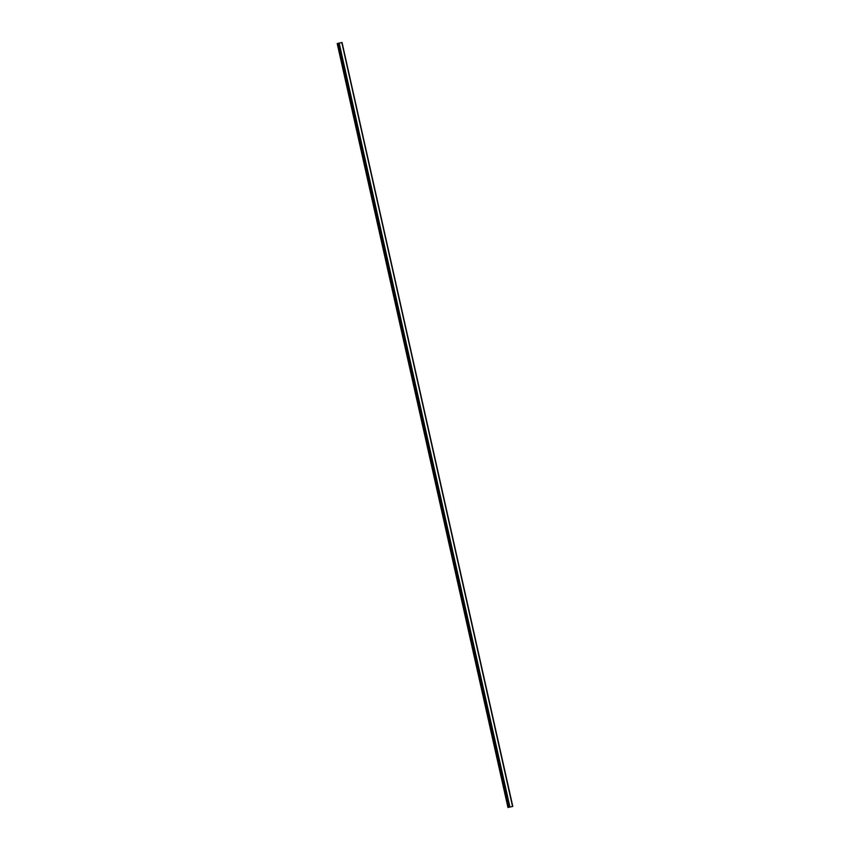 <?xml version="1.0" encoding="UTF-8"?>
<svg xmlns="http://www.w3.org/2000/svg" width="850" height="850" viewBox="0 0 850 850"><rect width="100%" height="100%" fill="white"/><g stroke="black" fill="none" stroke-linecap="round" stroke-linejoin="round"><path stroke-width="1.27" d="M507.96 807.5L337.206 43.594L508.194 807.436L512.731 806.416L508.194 807.436M338.3 43.329L337.439 43.531M509.076 807.234L338.3 43.307L509.161 807.192M512.794 806.406L342.04 42.5L512.688 806.438L342.04 42.5L338.406 43.276M512.592 806.438L341.828 42.532L512.539 806.448M509.256 807.181L338.502 43.254M338.991 43.148L509.745 807.054M339.054 43.127L509.809 807.032M339.171 43.106L509.915 807.011M337.556 43.499L508.311 807.415M338.459 43.265L509.182 807.213M338.566 43.244L509.32 807.149M341.976 42.511L512.731 806.416"/></g></svg>
